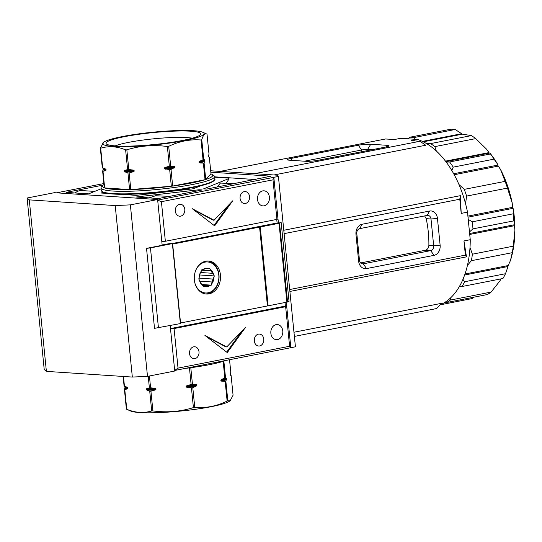 <?xml version="1.0" encoding="UTF-8"?>
<svg xmlns="http://www.w3.org/2000/svg" width="542" height="542" viewBox="0 0 542 542"><rect width="100%" height="100%" fill="white"/><g stroke="black" fill="none" stroke-linecap="round" stroke-linejoin="round"><path stroke-width="0.81" d="M287.402 302.043L286.894 302.145L279.022 223.297L277.118 223.168L258.344 226.847L277.118 223.168L279.022 223.297L260.248 226.969L268.121 305.823L286.894 302.145L279.022 223.297L279.53 223.196L287.578 301.996L279.53 223.196M268.121 305.823L267.423 305.776M259.557 226.929L260.248 226.969M207.762 260.987A16.545 13.123 -86.2 0 1 219.07 277.043A16.545 13.123 -86.2 0 1 207.559 293.757A16.545 13.123 -86.2 0 1 205.574 293.954M195.682 270.505A15.535 12.324 -86.2 0 1 205.012 262.125A15.535 12.324 -86.2 0 1 218.785 275.065A15.535 12.324 -86.2 0 1 208.074 292.802A15.535 12.324 -86.2 0 1 194.863 282.931M208.507 268.466L206.59 268.751A8.699 6.904 -86.2 0 0 205.337 268.852A8.699 6.904 -86.2 0 0 204.117 269.232L201.8 269.78L201.38 271.061A9.268 7.358 93.8 0 0 199.178 277.707L198.751 278.988L199.409 280.058A9.268 7.358 93.8 0 0 202.83 285.607L203.487 286.677L204.571 286.461A9.268 7.358 93.8 0 0 210.194 285.363L211.278 285.146L211.705 283.866A9.268 7.358 93.8 0 0 213.907 277.219L214.327 275.939L213.67 274.869A9.268 7.358 93.8 0 0 210.249 269.32L209.591 268.249L208.507 268.466A9.268 7.358 93.8 0 0 205.628 268.31A9.268 7.358 93.8 0 0 202.884 269.564M202.532 285.268L208.277 285.648A8.699 6.904 -86.2 0 1 207.051 286.027A8.699 6.904 -86.2 0 1 205.797 286.129L203.04 285.946M201.38 271.061L200.418 272.897A8.699 6.904 -86.2 0 0 199.449 275.824L199.178 277.707M199.409 280.058L200.018 281.589A8.699 6.904 93.8 0 0 201.529 284.028L202.83 285.607M213.67 274.869L212.369 273.29L200.594 272.511M201.651 270.241L210.865 270.851A8.699 6.904 -86.2 0 1 212.369 273.29M210.865 270.851L210.249 269.32M211.705 283.866L211.976 281.982L199.835 281.176M199.429 278.161L212.945 279.055A8.699 6.904 -86.2 0 1 211.976 281.982M212.945 279.055L213.907 277.219M204.571 286.461L205.797 286.129M208.277 285.648L210.194 285.363M211.278 285.146L201.915 284.53M200.465 275.018L214.327 275.939M473.62 297.233L472.062 298.588L440.233 304.821M414.257 139.226L414.318 137.492L455.178 129.491A85.724 51.063 -101.1 0 0 453.01 129.274A85.724 51.063 -101.1 0 0 450.849 129.199L409.989 137.207L408.133 138.827M455.178 129.491L461.689 133.711A1.43 0.854 -101.1 0 0 462.346 134.165L471.398 135.602L430.538 143.603L426.635 143.644M444.508 302.592L446.405 302.565A85.724 51.063 -101.1 0 0 450.199 300.099L450.565 297.904M459.291 286.664L462.069 286.508A85.724 51.063 -101.1 0 0 464.629 281.738L462.943 279.347M467.434 265.37L471.377 260.688A85.724 51.063 -101.1 0 0 472.4 254.191L470.002 247.552M469.474 231.922L472.97 228.866A85.724 51.063 -101.1 0 0 472.265 221.827L468.22 219.361M465.558 203.738L466.601 196.089A85.724 51.063 -101.1 0 0 464.257 189.368L458.952 184.497M451.852 170.561L453.193 167.139A85.724 51.063 -101.1 0 0 449.636 161.963L446.256 162.146M436.29 150.954L434.874 146.611A85.724 51.063 -101.1 0 0 430.538 143.603M414.318 137.492A85.724 51.063 -101.1 0 0 409.989 137.207M500.998 278.886L499.859 281.007L491.059 292.091L450.199 300.099M446.405 302.565L487.265 294.563A85.724 51.063 -101.1 0 0 491.059 292.091M471.377 260.688L512.237 252.687L510.449 260.533L508.172 265.546A1.43 0.854 -101.1 0 0 508.017 266.522L505.49 273.73L464.629 281.738M462.069 286.508L502.929 278.507A85.724 51.063 -101.1 0 0 505.49 273.73M510.449 260.533L510.584 260.113A81.686 48.658 -101.1 0 0 514.9 230.14L513.26 246.183L472.4 254.191M514.9 230.14L514.453 225.689A1.43 0.854 -101.1 0 1 514.609 224.706L514.798 224.354A81.686 48.658 -101.1 0 0 513.24 208.738L513.125 213.826L472.265 221.827M512.237 252.687A85.724 51.063 -101.1 0 0 513.26 246.183M513.24 208.738L512.976 208.352A1.43 0.854 -101.1 0 1 512.624 207.342L512.176 202.884A81.686 48.658 -101.1 0 0 500.496 169.389L505.117 181.367L464.257 189.368M472.97 228.866L513.83 220.865A85.724 51.063 -101.1 0 0 513.125 213.826M513.83 220.865L514.798 224.354M500.496 169.389L498.247 166.116A1.43 0.854 -101.1 0 1 497.888 165.1L497.841 164.578A81.686 48.658 -101.1 0 0 489.941 153.088L490.496 153.955L449.636 161.963M466.601 196.089L507.461 188.088A85.724 51.063 -101.1 0 0 505.117 181.367M507.461 188.088L512.176 202.884M489.941 153.088L489.622 153.068A1.43 0.854 -101.1 0 1 488.965 152.614L486.716 149.335L475.734 138.61A85.724 51.063 -101.1 0 0 471.398 135.602M453.193 167.139L494.053 159.138A85.724 51.063 -101.1 0 0 490.496 153.955M494.053 159.138L497.841 164.578M434.874 146.611L475.734 138.61M407.354 138.772L408.431 138.562M162.153 245.025L170.134 243.46L172.383 243.609L180.371 323.588L154.511 328.337L146.53 248.358L162.18 245.296L157.614 199.531L54.336 192.688L27.1 198.026L44.22 369.522L46.388 371.372L132.336 377.063L147.492 376.365L130.371 204.869L115.216 205.567L29.275 199.869L27.1 198.026M147.492 376.365L174.727 371.033L170.195 325.579M157.614 199.531L130.371 204.869M29.275 199.869L46.388 371.372M115.216 205.567L132.336 377.063M146.53 248.358L150.466 247.904L158.447 327.883M172.383 243.609L150.466 247.904M259.632 345.959A5.989 4.749 93.8 0 0 263.798 339.739A5.989 4.749 93.8 0 0 259.435 334.068A5.989 4.749 93.8 0 0 258.453 334.129A5.989 4.749 93.8 0 0 254.279 340.356A5.989 4.749 93.8 0 0 258.642 346.02A5.989 4.749 93.8 0 0 259.632 345.959M194.869 358.648A5.989 4.749 93.8 0 0 199.036 352.422A5.989 4.749 93.8 0 0 194.68 346.758A5.989 4.749 93.8 0 0 193.69 346.819A5.989 4.749 93.8 0 0 189.524 353.038A5.989 4.749 93.8 0 0 193.887 358.709A5.989 4.749 93.8 0 0 194.869 358.648M277.565 339.577A7.561 5.996 93.8 0 0 282.822 331.724A7.561 5.996 93.8 0 0 277.314 324.57A7.561 5.996 93.8 0 0 276.074 324.651A7.561 5.996 93.8 0 0 270.817 332.497A7.561 5.996 93.8 0 0 276.318 339.658A7.561 5.996 93.8 0 0 277.565 339.577M180.649 216.15A5.989 4.749 93.8 0 0 184.815 209.93A5.989 4.749 93.8 0 0 180.452 204.259A5.989 4.749 93.8 0 0 179.47 204.327A5.989 4.749 93.8 0 0 175.303 210.547A5.989 4.749 93.8 0 0 179.659 216.217A5.989 4.749 93.8 0 0 180.649 216.15M245.411 203.467A5.989 4.749 93.8 0 0 249.577 197.247A5.989 4.749 93.8 0 0 245.214 191.577A5.989 4.749 93.8 0 0 244.225 191.638A5.989 4.749 93.8 0 0 240.059 197.857A5.989 4.749 93.8 0 0 244.422 203.528A5.989 4.749 93.8 0 0 245.411 203.467M264.211 205.811A7.561 5.996 93.8 0 0 269.469 197.959A7.561 5.996 93.8 0 0 263.968 190.804A7.561 5.996 93.8 0 0 262.721 190.886A7.561 5.996 93.8 0 0 257.464 198.738A7.561 5.996 93.8 0 0 262.965 205.892A7.561 5.996 93.8 0 0 264.211 205.811M169.483 196.373L155.629 195.75L148.969 197.871M75.081 192.972A13.835 10.976 -86.2 0 1 79.654 190.716A13.835 10.976 -86.2 0 1 81.93 190.567L94.66 191.414M234.246 183.684L220.384 183.067L217.118 187.037M209.036 293.852A16.545 13.123 93.8 0 0 220.547 276.671A16.545 13.123 93.8 0 0 208.501 261.014A16.545 13.123 93.8 0 0 205.777 261.19A16.545 13.123 93.8 0 0 194.266 278.371A16.545 13.123 93.8 0 0 206.312 294.028A16.545 13.123 93.8 0 0 209.036 293.852M424.63 215.919L426.202 218.663A73.455 43.753 78.9 0 1 428.302 232.084A73.455 43.753 78.9 0 1 428.871 245.411C428.627 247.972 427.455 249.591 425.355 250.262L360.64 262.938M157.668 200.093L161.814 241.63L165.357 241.258L161.408 201.692L157.668 200.093L273.825 177.336L272.992 179.829L276.935 219.395L165.357 241.258M170.527 328.933L174.673 370.471L178.02 368.12L174.07 328.554L170.527 328.933M170.493 328.574L285.39 306.067L285.038 302.511M171.977 243.582L277.097 222.992L276.745 219.435M214.232 180.283L215.215 179.883L214.585 179.842M120.791 194.321L136.293 195.35L193.311 188.779L200.662 185.798M103.136 192.227L101.178 193.02L107.912 193.467M199.063 189.754L136.035 197.01L158.589 198.507L202.213 189.957L199.063 189.754L199.144 190.56M103.217 185.093L66.063 192.376L88.617 193.867L101.097 188.799M214.612 177.193L227.836 178.067A5.705 0.718 174.3 0 1 229.015 178.386A5.705 0.718 174.3 0 1 228.588 178.711L203.562 188.873L206.712 189.077L270.919 176.177L210.811 172.193M210.669 170.771L276.908 175.161L278.412 176.441L273.825 177.336L277.971 218.873L276.935 219.395M56.531 192.83L103.868 183.562M278.412 176.441L295.417 346.812L174.673 370.471M227.281 352.585L245.411 327.497L226.719 346.955L204.937 335.43L227.281 352.585M174.07 328.554L285.654 306.697L289.604 346.263L178.02 368.12M285.39 306.067L286.779 306.155L286.386 302.246M286.779 306.155L285.654 306.697M277.097 222.992L278.486 223.08L277.971 218.873M279.713 223.148L281.169 222.559L278.486 223.08M172.668 244.13L180.54 322.978L267.443 305.952L259.571 227.105L172.437 244.117M281.169 222.559L289.035 301.406L287.578 301.996M214.632 225.858L232.762 200.777L214.07 220.228L192.288 208.704L214.632 225.858M161.408 201.692L272.992 179.829M228.588 178.711L228.663 179.477L226.339 183.162M228.663 179.477L229.015 178.386M289.604 346.263L290.83 347.713L286.684 306.176M226.719 346.955L225.851 346.894L206.61 336.717M241.746 331.311L226.698 352.137M214.07 220.228L213.202 220.174L193.961 209.991M229.097 204.585L214.049 225.411M440.036 304.909A85.866 51.144 -101.1 0 0 470.253 239.706L463.959 240.939L466.479 256.861L289.895 291.454M293.967 332.239L441.5 303.337L436.662 308.534L294.381 336.406M466.479 256.861L465.375 255.119L289.706 289.53M470.253 239.706L467.502 212.159L461.208 213.392L459.792 199.219L284.123 233.629M465.375 255.119L463.959 240.939M358.641 261.169L355.972 234.415A8.902 7.06 -86.2 0 1 362.11 224.252L429.562 211.041A8.902 7.06 -86.2 0 1 437.455 218.453L440.124 245.201A8.902 7.06 -86.2 0 1 433.986 255.363L366.534 268.581A8.902 7.06 -86.2 0 1 358.641 261.169L359.475 260.268L356.805 233.514L355.972 234.415M459.792 199.219L460.368 195.662L283.784 230.255M467.502 212.159A85.866 51.144 -101.1 0 0 417.543 139.45L411.243 140.683L419.969 141.259L254.496 173.677M419.969 141.259L425.721 145.236L273.974 174.964M460.368 195.662L461.208 213.392M220.099 171.394L385.572 138.976L394.298 139.558L400.592 138.325L417.543 139.45M305.722 161.286L289.259 160.195A8.902 1.118 174.3 0 1 287.504 159.843A8.902 1.118 174.3 0 1 290.871 158.467L358.33 145.249A8.902 1.118 174.3 0 1 370.748 144.233L387.212 145.324A8.902 1.118 174.3 0 1 388.993 145.961A8.902 1.118 174.3 0 1 385.599 147.058L318.147 160.269A8.902 1.118 174.3 0 1 305.722 161.286M437.455 218.453L431.005 218.982A4.282 3.394 93.8 0 0 427.916 215.37A4.282 3.394 93.8 0 0 427.211 215.418L359.752 228.629A4.282 3.394 93.8 0 0 356.805 233.514M359.475 260.268A4.282 3.394 93.8 0 0 362.564 263.879A4.282 3.394 93.8 0 0 363.269 263.832L430.727 250.614A4.282 3.394 93.8 0 0 433.675 245.729L440.124 245.201M426.202 218.663L431.005 218.982L433.675 245.729L428.871 245.411M370.748 144.233L367.564 149.511L371.69 149.782M367.666 150.568L367.564 149.511A4.282 0.535 -5.7 0 0 361.589 149.999L304.401 161.204M189.598 351.86A5.42 4.302 -86.2 0 1 189.565 353.723M254.354 339.17A5.42 4.302 -86.2 0 1 254.327 341.033M225.16 381.344L227.132 401.08C216.698 406.161 205.906 408.275 194.761 407.421L192.796 387.686L196.062 386.216A53.909 6.768 174.3 0 1 187.18 387.388L191.448 387.862L193.419 407.598C180.283 411.676 166.773 412.78 152.898 410.911L150.927 391.175L155.039 390.016A53.909 6.768 174.3 0 1 147.058 390.22L149.721 391.209L151.692 410.944C143.718 413.377 135.405 412.821 126.747 409.291L124.782 389.556L127.275 388.912A53.909 6.768 174.3 0 1 124.877 388.018L124.416 389.42L126.388 409.156L130.683 411.026A50.921 6.389 -5.7 0 0 172.708 411.771A50.921 6.389 -5.7 0 0 223.914 403.587A50.921 6.389 -5.7 0 0 229.557 401.161L230.14 400.755L227.823 400.856L225.851 381.121L226.312 379.725A53.909 6.768 174.3 0 1 221.732 381.182L225.16 381.344A55.338 6.944 -5.7 0 0 225.513 381.229A55.338 6.944 -5.7 0 0 225.851 381.121M230.418 375.199A53.909 6.768 174.3 0 1 230.479 375.24L231.102 375.471L233.074 395.206L230.14 400.755M227.132 401.08A55.338 6.944 -5.7 0 0 227.477 400.965A55.338 6.944 -5.7 0 0 227.823 400.856M224.822 377.977A55.338 6.944 -5.7 0 0 225.174 377.869A55.338 6.944 -5.7 0 0 225.519 377.76L223.86 361.135A55.338 6.944 174.3 0 1 223.514 361.243A55.338 6.944 174.3 0 1 223.162 361.358L224.822 377.977L221.556 379.447A53.909 6.768 -5.7 0 0 224.022 378.716A53.909 6.768 -5.7 0 0 226.143 377.991L225.519 377.76M223.86 361.135A55.338 6.944 -5.7 0 0 225.845 360.444M193.419 407.598A55.338 6.944 -5.7 0 0 194.761 407.421M151.692 410.944A55.338 6.944 -5.7 0 0 152.898 410.911M126.388 409.156A55.338 6.944 -5.7 0 0 126.747 409.291M230.479 375.24L231.102 375.471M229.53 359.719L230.77 372.103L230.303 374.888M226.143 377.991L226.312 378.343A53.624 6.734 174.3 0 1 220.845 380.091L220.919 380.843A53.624 6.734 -5.7 0 0 226.387 379.102L226.312 378.343M226.387 379.102L226.312 379.725M124.877 388.018L124.951 387.401A53.624 6.734 -5.7 0 0 127.817 388.458L127.743 387.706A53.624 6.734 174.3 0 1 124.877 386.642L124.951 387.401M124.877 386.642L124.077 386.053A55.338 6.944 -5.7 0 0 124.443 386.189L123.474 376.48M123.122 376.453L124.077 386.053M147.058 390.22L146.421 389.691A53.624 6.734 -5.7 0 0 155.947 389.454L155.872 388.695A53.624 6.734 174.3 0 1 146.347 388.939L146.421 389.691M146.347 388.939L146.889 388.485A53.909 6.768 -5.7 0 0 154.863 388.282L150.595 387.815L149.409 375.992M148.223 376.223L149.382 387.842L146.889 388.485M124.24 386.128L125.31 386.595A53.909 6.768 -5.7 0 0 127.106 387.178L124.443 386.189M127.106 387.178L127.743 387.706M127.817 388.458L127.275 388.912M187.18 387.388L186.17 386.981A53.624 6.734 -5.7 0 0 196.773 385.572L196.699 384.82A53.624 6.734 174.3 0 1 186.096 386.222L186.17 386.981M186.096 386.222L187.004 385.653A53.909 6.768 -5.7 0 0 195.886 384.481L192.457 384.319L190.798 367.7A55.338 6.944 174.3 0 1 189.456 367.876L191.116 384.495L187.004 385.653M154.863 388.282L155.872 388.695M155.947 389.454L155.039 390.016M221.732 381.182L220.919 380.843M220.845 380.091L221.556 379.447M195.886 384.481L196.699 384.82M196.773 385.572L196.062 386.216M124.416 389.42A55.338 6.944 -5.7 0 0 124.782 389.556M149.721 391.209A55.338 6.944 -5.7 0 0 150.927 391.175M149.382 387.842A55.338 6.944 -5.7 0 0 150.595 387.815M191.448 387.862A55.338 6.944 -5.7 0 0 192.796 387.686M191.116 384.495A55.338 6.944 -5.7 0 0 192.457 384.319M185.147 368.418A55.338 6.944 -5.7 0 0 189.456 367.876M190.798 367.7A55.338 6.944 -5.7 0 0 223.162 361.358M115.222 145.893A42.059 5.278 174.3 0 1 117.682 145.012A42.059 5.278 174.3 0 1 156.245 138.569A42.059 5.278 174.3 0 1 192.308 138.196M112.316 139.626A47.642 5.982 174.3 0 1 168.237 131.415A47.642 5.982 174.3 0 1 200.513 134.64A47.642 5.982 174.3 0 1 194.524 137.539A47.642 5.982 174.3 0 1 144.416 145.364A47.642 5.982 174.3 0 1 106.469 144.023A47.642 5.982 174.3 0 1 112.316 139.626M197.356 137.465A50.921 6.389 174.3 0 1 135.331 146.354A50.921 6.389 174.3 0 1 103.84 142.119A50.921 6.389 174.3 0 1 109.484 139.694A50.921 6.389 174.3 0 1 160.689 131.51A50.921 6.389 174.3 0 1 202.715 132.255A50.921 6.389 174.3 0 1 197.356 137.465M103.84 142.119L100.324 148.074L102.296 167.81L102.919 168.04L103.17 169.151A53.624 6.734 -5.7 0 0 106.036 170.215L105.961 169.456A53.624 6.734 174.3 0 1 103.095 168.393M102.452 167.885L103.529 168.352A53.909 6.768 -5.7 0 0 105.317 168.928L102.662 167.945L100.69 148.21A55.338 6.944 174.3 0 1 100.324 148.074M100.69 148.21C108.664 145.778 116.977 146.326 125.629 149.863L127.6 169.599L125.1 170.242A53.909 6.768 -5.7 0 0 133.081 170.039L128.806 169.565L126.842 149.829A55.338 6.944 174.3 0 1 125.629 149.863M126.842 149.829C139.978 145.751 153.481 144.646 167.363 146.516L169.328 166.252L165.222 167.41A53.909 6.768 -5.7 0 0 174.104 166.231L170.676 166.076L168.704 146.34A55.338 6.944 174.3 0 1 167.363 146.516M168.704 146.34C179.199 141.245 189.985 139.131 201.068 139.999L203.04 159.734L199.774 161.204A53.909 6.768 -5.7 0 0 204.354 159.741L203.731 159.511A55.338 6.944 174.3 0 1 203.392 159.619A55.338 6.944 174.3 0 1 203.04 159.734M203.731 159.511L201.766 139.775A55.338 6.944 174.3 0 1 201.421 139.89A55.338 6.944 174.3 0 1 201.068 139.999M204.07 162.878A55.338 6.944 174.3 0 1 203.724 162.986A55.338 6.944 174.3 0 1 203.379 163.095L205.032 179.72A55.338 6.944 -5.7 0 0 205.384 179.612A55.338 6.944 -5.7 0 0 205.73 179.497L204.07 162.878L204.53 161.475A53.909 6.768 174.3 0 1 202.41 162.2A53.909 6.768 174.3 0 1 199.951 162.939L203.379 163.095M106.036 170.215L105.494 170.662A53.909 6.768 174.3 0 1 103.095 169.775L102.634 171.17L104.294 187.796A55.338 6.944 174.3 0 1 103.102 185.201L101.557 186.746A57.052 7.161 -5.7 0 0 101.002 187.898A57.052 7.161 -5.7 0 0 143.481 190.601A57.052 7.161 -5.7 0 0 207.003 180.981A57.052 7.161 -5.7 0 0 214.544 176.563A57.052 7.161 -5.7 0 0 213.778 175.547L211.956 174.341A55.338 6.944 174.3 0 1 205.73 179.497L210.98 173.847A55.338 6.944 174.3 0 1 211.956 174.341M174.991 167.329L171.008 169.436L172.668 186.062L205.032 179.72A55.338 6.944 174.3 0 1 172.668 186.062A55.338 6.944 174.3 0 1 171.326 186.238A55.338 6.944 174.3 0 1 130.805 189.551L129.145 172.932L133.251 171.773A53.909 6.768 174.3 0 1 125.277 171.977L127.939 172.959L129.599 189.585A55.338 6.944 -5.7 0 0 130.805 189.551L171.326 186.238L169.666 169.619L164.389 168.731A53.624 6.734 -5.7 0 0 174.991 167.329L174.917 166.57A53.624 6.734 174.3 0 1 164.314 167.973L164.389 168.731M104.294 187.796A55.338 6.944 -5.7 0 0 104.653 187.932L129.599 189.585A55.338 6.944 174.3 0 1 104.653 187.932L102.994 171.306L105.494 170.662M103.102 185.201A55.338 6.944 174.3 0 1 103.962 184.531M101.002 187.898L101.259 190.432A57.052 7.161 -5.7 0 0 101.801 191.285A57.052 7.161 -5.7 0 0 147.248 192.891A57.052 7.161 -5.7 0 0 207.254 183.514A57.052 7.161 -5.7 0 0 214.436 180.046A57.052 7.161 -5.7 0 0 214.801 179.097L214.544 176.563M101.801 191.285L102.424 191.787A56.483 7.093 -5.7 0 0 147.41 193.372A56.483 7.093 -5.7 0 0 206.82 184.09A56.483 7.093 -5.7 0 0 213.927 180.655L214.436 180.046M201.766 139.775C203.209 134.924 204.957 133.041 207.01 134.125L208.982 153.86L208.521 156.638L209.32 157.221L210.98 173.847M202.715 132.255L207.01 134.125M174.104 166.231L174.917 166.57M199.951 162.939L199.131 162.6A53.624 6.734 -5.7 0 0 204.605 160.852L204.53 160.1A53.624 6.734 174.3 0 1 199.056 161.841L199.131 162.6M199.056 161.841L199.774 161.204M133.081 170.039L134.084 170.445A53.624 6.734 174.3 0 1 124.565 170.689L124.64 171.448A53.624 6.734 -5.7 0 0 134.165 171.204L134.084 170.445M134.165 171.204L133.251 171.773M164.314 167.973L165.222 167.41M105.317 168.928L105.961 169.456M125.277 171.977L124.64 171.448M124.565 170.689L125.1 170.242M103.095 169.775L103.17 169.151M204.354 159.741L204.53 160.1M204.605 160.852L204.53 161.475M208.636 156.956A53.909 6.768 174.3 0 1 208.697 156.99L209.32 157.221M208.697 156.99L208.521 156.638M170.676 166.076A55.338 6.944 174.3 0 1 169.328 166.252M171.008 169.436A55.338 6.944 174.3 0 1 169.666 169.619M128.806 169.565A55.338 6.944 174.3 0 1 127.6 169.599M129.145 172.932A55.338 6.944 174.3 0 1 127.939 172.959M102.662 167.945A55.338 6.944 174.3 0 1 102.296 167.81M102.994 171.306A55.338 6.944 174.3 0 1 102.634 171.17M464.623 275.024L508.017 266.522M469.724 234.449L514.453 225.689M508.172 265.546L464.982 274.001M468.003 217.166L512.976 208.352M514.609 224.706L469.636 233.514M454.23 174.734L498.247 166.116M512.624 207.342L467.895 216.102M445.87 161.638L489.622 153.068M497.888 165.1L453.695 173.758M423.302 141.814L462.346 134.165M488.965 152.614L445.483 161.13M461.689 133.711L422.442 141.401M362.11 224.252L359.752 228.629M361.873 263.737L363.269 263.832L366.534 268.581M425.355 250.262L430.727 250.614L433.986 255.363M427.211 215.418L429.562 211.041M290.871 158.467L292.192 160.391M386.243 146.923L387.212 145.324M361.765 151.726L361.589 149.999L358.33 145.249M174.273 167.966A53.909 6.768 174.3 0 1 165.391 169.145M214.571 176.827L255.431 179.537M229.869 374.928L230.445 375.227M230.377 375.152L230.946 375.396M208.595 156.902L209.165 157.153M208.087 156.685L208.663 156.977"/></g></svg>
